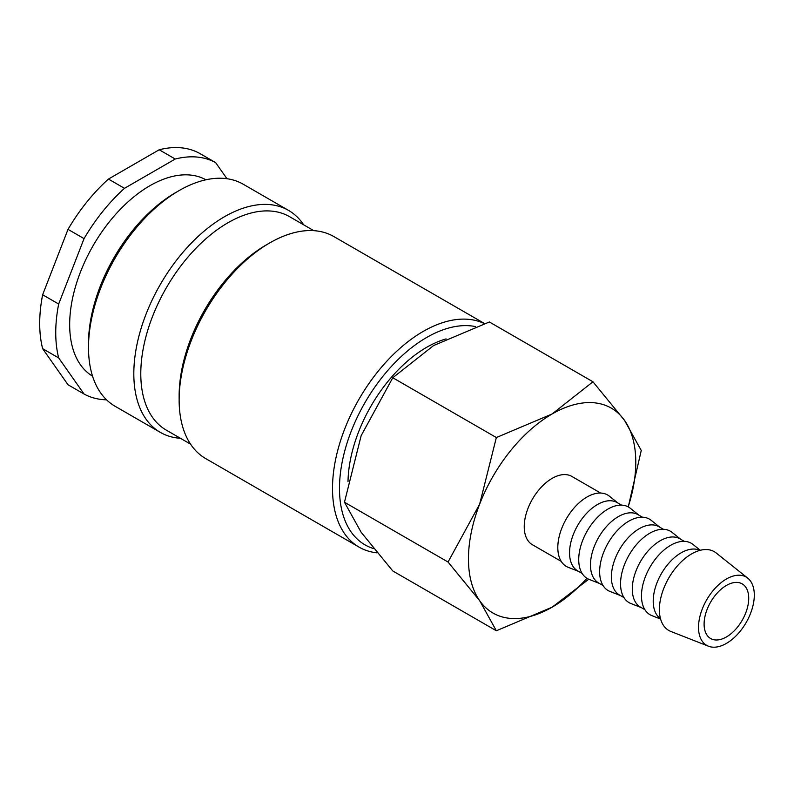 <?xml version="1.0" encoding="UTF-8"?>
<svg xmlns="http://www.w3.org/2000/svg" width="794" height="794" viewBox="0 0 794 794"><rect width="100%" height="100%" fill="white"/><g stroke="black" fill="none" stroke-linecap="round" stroke-linejoin="round"><path stroke-width="1.19" d="M484.37 323.605A128.171 74.001 120 0 0 386.638 361.399A128.171 74.001 120 0 0 332.507 488.439A128.171 74.001 120 0 0 359.057 547.116A128.171 74.001 120 0 0 377.041 552.832M475.606 326.612A123.239 71.152 120 0 0 385.844 372.743A123.239 71.152 120 0 0 339.485 488.439A123.239 71.152 120 0 0 373.547 548.575M484.529 323.545L333.857 236.562A128.171 74.001 120 0 0 269.762 242.904L266.278 244.919A123.239 71.152 120 0 0 179.136 395.859L179.136 399.888A128.171 74.001 120 0 0 205.676 458.565L359.057 547.116M313.789 230.667L289.562 216.673A123.239 71.152 120 0 0 194.59 249.693A123.239 71.152 120 0 0 140.786 373.726A123.239 71.152 120 0 0 166.313 430.14L190.54 444.134M303.675 224.831A128.171 74.001 120 0 0 288.54 210.4A128.171 74.001 120 0 0 189.766 244.731A128.171 74.001 120 0 0 133.819 373.726A128.171 74.001 120 0 0 160.368 432.402A128.171 74.001 120 0 0 180.437 438.288M288.54 210.4L243.222 184.228A128.171 74.001 120 0 0 179.136 190.58L175.643 192.595A123.239 71.152 120 0 0 88.501 343.534L88.501 347.564A128.171 74.001 120 0 0 115.051 406.24L160.368 432.402M628.253 506.9L641.254 450.486L624.57 420.443L592.949 381.775L552.118 413.972L496.349 437.544L479.665 504.101L448.044 562.033L479.665 600.711L496.349 630.754L552.118 607.182A118.316 68.314 120 0 0 586.945 578.31M628.193 506.86A118.316 68.314 120 0 0 635.786 462.277A118.316 68.314 120 0 0 624.57 420.443A118.316 68.314 120 0 0 552.118 413.972A118.316 68.314 120 0 0 479.665 504.101A118.316 68.314 120 0 0 468.46 558.877A118.316 68.314 120 0 0 479.665 600.711A118.316 68.314 120 0 0 552.118 607.182L588.751 579.243M496.349 630.754L392.772 570.955L361.151 532.278L344.467 502.235L361.151 435.678L392.772 377.746L433.603 345.549L489.372 321.977L592.949 381.775M747.769 578.161L716.188 552.971A45.486 26.262 120 0 0 680.547 562.529A45.486 26.262 120 0 0 659.387 609.653A45.486 26.262 120 0 0 670.87 631.468L708.476 646.217A39.442 22.768 120 0 0 738.192 633.592A39.442 22.768 120 0 0 754.3 595.103A39.442 22.768 120 0 0 747.769 578.161A39.442 22.768 120 0 0 716.873 586.458A39.442 22.768 120 0 0 698.521 627.3A39.442 22.768 120 0 0 708.476 646.217M699.881 550.391A39.442 22.768 120 0 0 669.828 562.092A39.442 22.768 120 0 0 653.214 601.137A39.442 22.768 120 0 0 660.479 618.625M700.298 550.282L692.983 544.446A41.258 23.82 120 0 0 660.658 553.11A41.258 23.82 120 0 0 641.473 595.847A41.258 23.82 120 0 0 651.884 615.628L660.598 619.052M684.309 541.349L679.902 538.808A39.442 22.768 120 0 0 649.512 549.379A39.442 22.768 120 0 0 632.292 589.069A39.442 22.768 120 0 0 640.46 607.122L644.867 609.663M680.756 539.305L672.061 532.367A41.258 23.82 120 0 0 639.746 541.042A41.258 23.82 120 0 0 620.551 583.769A41.258 23.82 120 0 0 630.962 603.549L641.324 607.618M663.387 529.28L658.99 526.74A39.442 22.768 120 0 0 628.59 537.3A39.442 22.768 120 0 0 611.38 576.99A39.442 22.768 120 0 0 619.548 595.043L623.955 597.584M659.844 527.226L651.149 520.298A41.258 23.82 120 0 0 618.824 528.963A41.258 23.82 120 0 0 599.639 571.69A41.258 23.82 120 0 0 610.05 591.48L620.402 595.54M642.475 517.202L638.068 514.661A39.442 22.768 120 0 0 607.678 525.221A39.442 22.768 120 0 0 590.468 564.911A39.442 22.768 120 0 0 598.636 582.965L603.033 585.515M638.932 515.157L630.238 508.22A41.258 23.82 120 0 0 597.912 516.884A41.258 23.82 120 0 0 578.727 559.621A41.258 23.82 120 0 0 589.138 579.402L599.49 583.461M621.563 505.123L617.156 502.582A39.442 22.768 120 0 0 586.766 513.152A39.442 22.768 120 0 0 569.546 552.842A39.442 22.768 120 0 0 577.714 570.896L582.121 573.437M618.01 503.078L609.316 496.141A41.258 23.82 120 0 0 577 504.815A41.258 23.82 120 0 0 557.805 547.542A41.258 23.82 120 0 0 568.216 567.323L578.578 571.392M561.209 561.358L532.397 544.734A39.442 22.768 -60 0 1 524.239 526.68A39.442 22.768 -60 0 1 541.448 486.99A39.442 22.768 -60 0 1 571.839 476.42L600.641 493.054M42.638 294.763L68.016 229.357L84.055 238.617L58.677 304.023L42.638 294.763A133.104 76.849 120 0 0 39.7 323.406A133.104 76.849 120 0 0 42.638 348.665L58.677 357.915L84.055 394.023L68.016 384.762L42.638 348.665M58.677 304.023A133.104 76.849 120 0 0 55.739 332.666A133.104 76.849 120 0 0 58.677 357.915M205.934 179.791A113.383 65.465 120 0 0 118.772 210.936A113.383 65.465 120 0 0 69.674 324.617A113.383 65.465 120 0 0 92.551 376.167M748.722 598.319A31.552 18.212 -60 0 1 734.946 630.069A31.552 18.212 -60 0 1 710.64 638.525A31.552 18.212 -60 0 1 704.099 624.084A31.552 18.212 -60 0 1 717.875 592.334A31.552 18.212 -60 0 1 742.192 583.878A31.552 18.212 -60 0 1 748.722 598.319M159.197 149.768L175.226 159.028L124.479 188.327L108.441 179.067L159.197 149.768A133.104 76.849 120 0 1 199.622 153.381L215.65 162.631A133.104 76.849 120 0 0 175.226 159.028M226.965 178.729L215.65 162.631M108.441 179.067A133.104 76.849 120 0 0 68.016 229.357M124.479 188.327A133.104 76.849 120 0 0 84.055 238.617M84.055 394.023A133.104 76.849 120 0 0 106.565 399.819M392.772 377.746L496.349 437.544M344.467 502.235L448.044 562.033M348.01 481.601A111.22 64.215 -60 0 1 446.089 338.909M179.136 190.58A128.171 74.001 120 0 0 88.501 347.564M269.762 242.904A128.171 74.001 120 0 0 179.136 399.888"/></g></svg>
